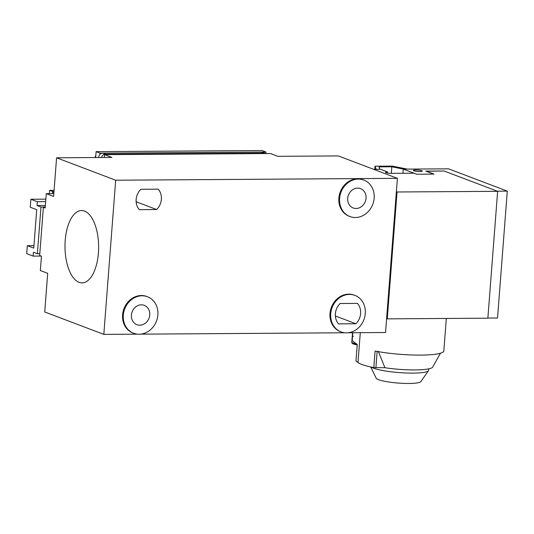 <?xml version="1.0" encoding="UTF-8"?>
<svg xmlns="http://www.w3.org/2000/svg" width="534" height="534" viewBox="0 0 534 534"><rect width="100%" height="100%" fill="white"/><g stroke="black" fill="none" stroke-linecap="round" stroke-linejoin="round"><path stroke-width="0.8" d="M53.827 193.595L46.271 193.648L45.17 207.966L43.374 207.292L39.663 255.539L41.452 256.22L40.35 270.538L47.693 273.328L44.722 311.963L103.816 334.384L137.505 334.164M46.271 193.648L53.614 196.432L56.584 157.797L115.678 180.218L103.816 334.384M79.072 282.326A36.172 16.814 -90.4 0 0 82.049 282.873A36.172 16.814 -90.4 0 0 98.583 249.805A36.172 16.814 -90.4 0 0 84.552 211.084A36.172 16.814 -90.4 0 0 81.569 210.529A36.172 16.814 -90.4 0 0 65.041 243.597A36.172 16.814 -90.4 0 0 79.072 282.326M115.678 180.218L397.403 178.343L338.309 155.921L277.813 156.322L270.471 153.538L104.551 154.64L104.33 157.477M397.403 178.343L385.541 332.515L348.141 332.762M104.551 154.64L111.893 157.43L56.584 157.797M140.736 334.144L344.904 332.782M156.642 209.535L139.294 209.648A14.251 12.415 -69.2 0 1 140.856 189.276L158.211 189.156A14.251 12.415 -69.2 0 1 156.642 209.535L136.123 201.752M349.944 216.55L349.229 216.277A19.524 17.008 -69.2 0 1 339.337 195.023A19.524 17.008 -69.2 0 1 357.633 178.803A19.524 17.008 -69.2 0 1 363.08 179.771L363.794 180.045A19.524 17.008 -69.2 0 1 373.687 201.298A19.524 17.008 -69.2 0 1 355.39 217.518A19.524 17.008 -69.2 0 1 349.944 216.55A19.524 17.008 -69.2 0 1 340.058 195.297A19.524 17.008 -69.2 0 1 358.354 179.077A19.524 17.008 -69.2 0 1 363.794 180.045M341.072 331.888L340.358 331.614A19.524 17.008 -69.2 0 1 330.466 310.361A19.524 17.008 -69.2 0 1 348.762 294.141A19.524 17.008 -69.2 0 1 354.209 295.108L354.923 295.382A19.524 17.008 -69.2 0 1 364.815 316.635A19.524 17.008 -69.2 0 1 346.519 332.856A19.524 17.008 -69.2 0 1 341.072 331.888A19.524 17.008 -69.2 0 1 331.18 310.634A19.524 17.008 -69.2 0 1 349.476 294.414A19.524 17.008 -69.2 0 1 354.923 295.382M133.667 333.263L132.953 332.996A19.524 17.008 -69.2 0 1 123.06 311.743A19.524 17.008 -69.2 0 1 141.356 295.522A19.524 17.008 -69.2 0 1 146.803 296.49L147.517 296.764A19.524 17.008 -69.2 0 1 157.41 318.01A19.524 17.008 -69.2 0 1 139.114 334.237A19.524 17.008 -69.2 0 1 133.667 333.263A19.524 17.008 -69.2 0 1 123.775 312.016A19.524 17.008 -69.2 0 1 142.071 295.789A19.524 17.008 -69.2 0 1 147.517 296.764M356.085 208.487A10.346 9.018 110.8 0 0 365.783 199.89A10.346 9.018 110.8 0 0 360.543 188.622A10.346 9.018 110.8 0 0 357.653 188.108A10.346 9.018 110.8 0 0 347.961 196.706A10.346 9.018 110.8 0 0 353.201 207.973A10.346 9.018 110.8 0 0 356.085 208.487M355.891 323.764A14.251 12.415 110.8 0 0 357.46 303.392L340.105 303.506A14.251 12.415 110.8 0 0 338.536 323.878L355.891 323.764L335.372 315.981M139.808 325.199A10.346 9.018 110.8 0 0 149.507 316.602A10.346 9.018 110.8 0 0 144.267 305.341A10.346 9.018 110.8 0 0 141.376 304.827A10.346 9.018 110.8 0 0 131.678 313.425A10.346 9.018 110.8 0 0 136.924 324.685A10.346 9.018 110.8 0 0 139.808 325.199M43.374 207.292L45.223 207.279M402.963 173.283L403.283 169.131L416.714 174.224L414.024 173.21L391.208 173.363A3.905 0.614 -175.6 0 1 385.962 172.702A3.905 0.614 -175.6 0 1 385.528 172.382A3.905 0.614 -175.6 0 1 387.631 172.001L387.544 173.076M396.368 191.733L397.042 191.986L387.284 318.858L386.609 318.604M387.284 318.858L487.869 318.191L497.635 191.319L444.088 171L426.105 171.254M373.64 169.331L380.468 169.285L387.631 172.001M397.042 191.986L497.635 191.319M487.882 318.057L497.534 317.99L507.3 191.119L497.274 191.185L444.088 171L425.772 171.127L433.648 174.117L416.714 174.224L433.995 174.111L426.119 171.12M507.3 191.119L448.567 168.831L403.283 169.131M419.844 171.547A4.492 0.701 -175.6 0 1 413.303 170.419A4.492 0.701 -175.6 0 1 415.726 169.979A4.492 0.701 -175.6 0 1 422.26 171.107A4.492 0.701 -175.6 0 1 419.844 171.547M375.001 166.207L392.283 166.094L407.255 169.104L403.47 169.131L391.829 166.788L379.04 166.875L379.928 169.285L376.143 169.311L375.001 166.207L374.761 169.318M391.829 166.788L391.322 173.356M352.794 332.729L352.186 340.612L357.246 344.47L355.971 360.997L358 362.546A42.947 6.735 4.4 0 0 361.712 364.415A42.947 6.735 4.4 0 0 373.827 367.599L375.095 351.065A42.947 6.735 -175.6 0 0 419.804 355.11A42.947 6.735 -175.6 0 0 443.827 350.931L446.324 318.471M440.443 353.228L432.714 367.078A33.188 5.207 -175.6 0 1 384.927 367.719L373.827 367.599M352.186 340.612A9.759 1.529 -175.6 0 1 351.939 340.231L352.513 332.735M378.226 351.245L384.927 367.719M370.709 366.951L376.17 378.145A22.521 3.531 -175.6 0 0 408.884 383.465A22.521 3.531 4.4 0 0 420.885 381.59L428.482 370.669A29.283 4.592 4.4 0 0 428.635 370.256L428.742 368.854M428.482 370.669A29.283 4.592 4.4 0 1 412.869 373.106A29.283 4.592 -175.6 0 1 371.197 367.058M353.381 336.427A9.759 1.529 -175.6 0 1 352.293 335.619L351.793 342.154A9.759 1.529 -175.6 0 0 352.881 342.961A9.759 1.529 4.4 0 0 356.398 343.823M39.803 253.73L37.38 253.75L40.978 207.038L45.243 207.005L44.415 207.285M99.958 154.406L100.058 153.138L265.979 152.03L265.865 153.572M49.355 193.628L49.602 190.378L53.961 191.866L52.506 191.88L52.372 193.608M49.602 190.378L54.081 190.344M95.666 157.537L96.12 151.643L262.04 150.535L265.979 152.03M40.998 256.046L33.148 256.1L26.7 253.65L27.314 245.673L33.762 248.123L36.719 209.675L30.271 207.225L30.885 199.249L45.844 199.149M95.246 157.537L95.359 156.075L95.78 156.068M27.314 245.673L33.949 245.633M30.885 199.249L37.333 201.698L45.65 201.645M40.978 207.038L37.04 205.543L37.333 201.698M37.04 205.543L45.357 205.49M33.148 256.1L33.442 252.255L37.38 253.75M95.766 156.228L95.359 156.075M100.058 153.138L96.12 151.643M101.52 157.497A4.199 3.658 -69.2 0 1 105.425 154.139L263.916 153.084A4.199 3.658 -69.2 0 1 265.084 153.291A4.199 3.658 -69.2 0 1 265.645 153.572M98.683 157.517L98.703 157.276A4.199 3.658 -69.2 0 1 102.735 153.118L261.226 152.063A4.199 3.658 -69.2 0 1 262.401 152.27L265.084 153.291M53.921 192.414L52.506 191.88M45.13 207.279L44.435 207.012M360.296 332.682L358 362.546M375.896 367.779L377.151 351.452M353.828 344.11A8.591 1.348 4.4 0 0 357.213 344.917L353.501 344.05C352.266 343.649 351.692 343.015 351.793 342.154M263.916 153.084L261.226 152.063M105.425 154.139L102.735 153.118M99.324 157.51L98.703 157.276"/></g></svg>
